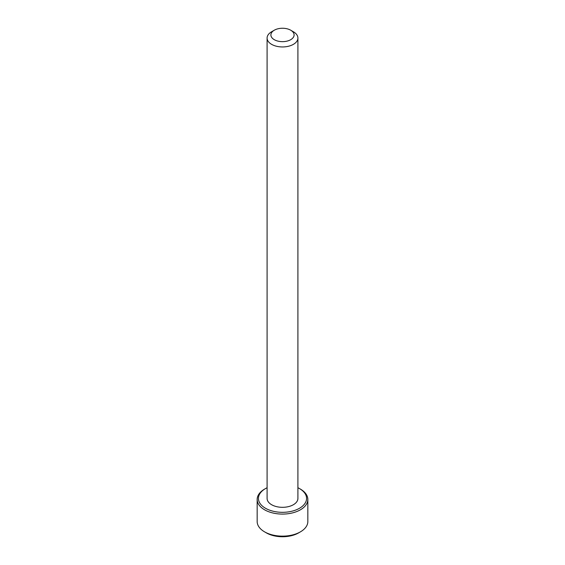 <?xml version="1.0" encoding="UTF-8"?>
<svg xmlns="http://www.w3.org/2000/svg" width="565" height="565" viewBox="0 0 565 565"><rect width="100%" height="100%" fill="white"/><g stroke="black" fill="none" stroke-linecap="round" stroke-linejoin="round"><path stroke-width="0.85" d="M265.479 508.253A24.076 13.899 0 0 0 299.521 508.253A24.076 13.899 0 0 0 299.521 488.598L300.418 489.113A25.34 14.633 180 0 1 307.84 499.46A25.34 14.633 180 0 1 292.197 512.971A25.34 14.633 180 0 1 264.582 509.8A25.34 14.633 180 0 1 257.16 499.46A25.34 14.633 180 0 1 264.582 489.113L265.479 488.598A24.076 13.899 0 0 0 265.479 508.253M300.418 531.856L298.624 532.894A22.805 13.165 180 0 1 266.376 532.894L264.582 531.856A25.34 14.633 0 0 0 300.418 531.856A25.34 14.633 0 0 0 307.84 521.516L307.84 499.46M274.293 39.691A11.604 6.702 0 0 0 290.707 39.691A11.604 6.702 0 0 0 290.707 30.213L293.397 31.767A15.41 8.899 180 0 1 297.91 38.053A15.41 8.899 180 0 1 288.397 46.273A15.41 8.899 180 0 1 271.603 44.345A15.41 8.899 180 0 1 267.09 38.053A15.41 8.899 180 0 1 271.603 31.767L274.293 30.213A11.604 6.702 0 0 0 274.293 39.691M267.09 38.053L267.09 498.422A15.41 8.899 0 0 0 271.603 504.715A15.41 8.899 0 0 0 288.397 506.643A15.41 8.899 0 0 0 297.91 498.422L297.91 38.053M293.397 31.767L290.707 30.213A11.604 6.702 0 0 0 274.293 30.213M257.16 499.46L257.16 521.516A25.34 14.633 0 0 0 264.582 531.856L266.376 532.894M300.418 489.113L299.521 488.598A24.076 13.899 0 0 0 297.91 487.743M267.09 487.743A24.076 13.899 0 0 0 265.479 488.598"/></g></svg>
